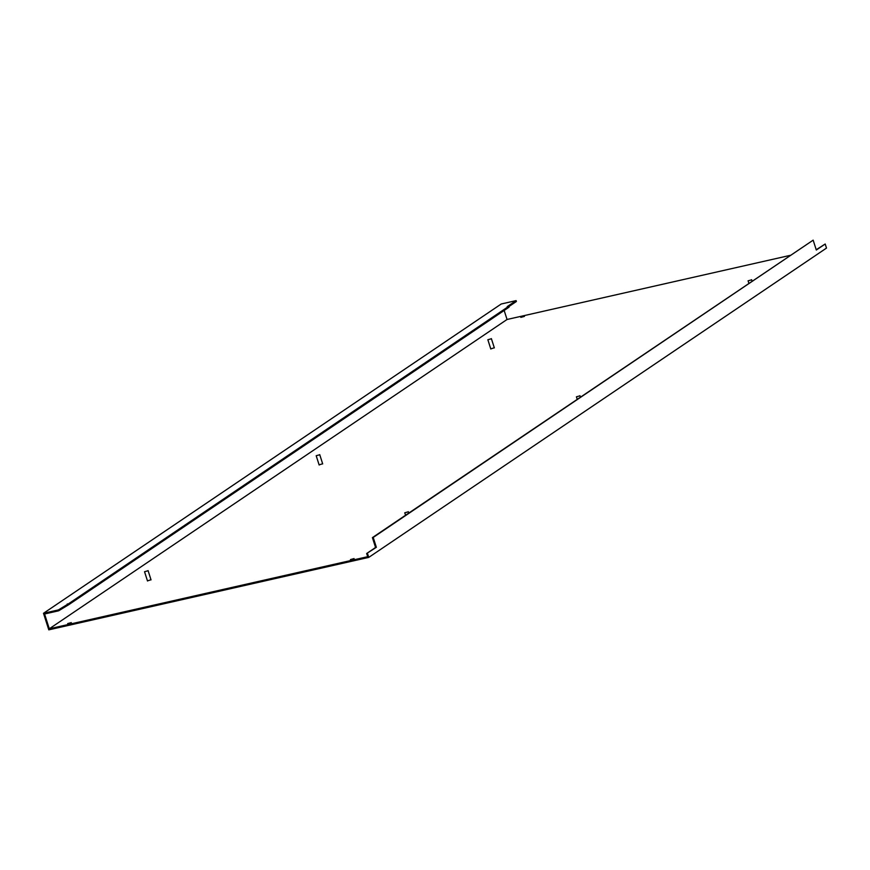 <?xml version="1.0" encoding="UTF-8"?>
<svg xmlns="http://www.w3.org/2000/svg" width="870" height="870" viewBox="0 0 870 870"><rect width="100%" height="100%" fill="white"/><g stroke="black" fill="none" stroke-linecap="round" stroke-linejoin="round"><path stroke-width="1.3" d="M147.9 570.796L144.54 571.721L147.9 570.796M147.672 580.812L150.782 579.822M408.128 511.864L404.767 512.789L408.128 511.864M319.551 454.803L316.191 455.728L319.551 454.803M319.333 464.819L322.433 463.83M579.779 395.883L576.418 396.807L579.779 395.883M491.202 338.811L487.852 339.735L491.202 338.811M490.984 348.826L494.084 347.837M751.43 279.89L748.08 280.814L751.43 279.89M67.653 623.605L71.286 622.605L67.653 623.605M350.458 559.573L354.09 558.573L350.458 559.573M520.815 317.387L524.458 316.386L520.815 317.387M504.165 310.47L507.047 319.486L49.296 628.793L367.684 556.691L366.661 553.505L376.362 547.306L373.208 537.442L372.414 537.616L375.568 547.491L366.661 553.505M507.047 319.486L790.08 255.388M816.136 249.494L816.789 249.342M373.208 537.442L813.156 240.153L372.414 537.616M508.896 306.555L516.388 301.488L516.117 300.618L501.24 303.989L43.5 613.296L48.785 629.847L368.76 557.387L826.5 248.08L825.206 244.013L816.212 249.733M368.76 557.387L367.455 553.32M813.156 240.153L816.299 250.027L825.206 244.013M516.117 300.618L507.21 306.631L508.809 306.273L68.86 603.552L58.366 609.935L43.5 613.296M508.809 306.273L509.08 307.143L69.143 604.422L68.86 603.552M49.296 628.793L44.577 613.992L58.649 610.805L69.143 604.422M58.649 610.805L58.366 609.935M375.568 547.491L376.362 547.306M67.545 604.791L67.273 603.921M148.074 570.6L151.032 579.888M408.302 511.669L408.748 513.072M319.725 454.608L322.683 463.895M579.953 395.676L580.399 397.079M491.376 338.615L494.345 347.902M751.604 279.683L752.05 281.086M748.08 280.814L748.852 283.25M487.852 339.735L490.81 349.022M576.418 396.807L577.201 399.243M316.191 455.728L319.159 465.015M404.767 512.789L405.55 515.225M144.54 571.721L147.508 581.008"/></g></svg>

